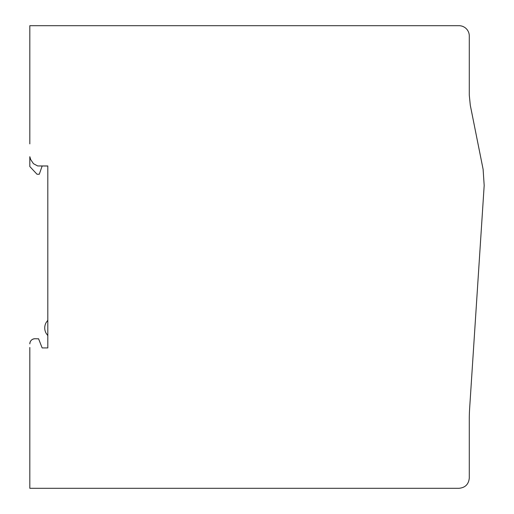 <?xml version="1.0" encoding="UTF-8"?>
<svg xmlns="http://www.w3.org/2000/svg" width="514" height="514" viewBox="0 0 514 514"><rect width="100%" height="100%" fill="white"/><g stroke="black" fill="none" stroke-linecap="round" stroke-linejoin="round"><path stroke-width="0.77" d="M379.93 25.7L374.982 25.7M29.818 115.856L29.818 25.7L459.008 25.7A10.28 10.28 0 0 1 469.288 35.98L469.288 95.141L470.291 105.222L483.115 169.344L484.182 185.458L469.616 408.759A154.2 154.2 0 0 0 469.288 418.794L469.288 478.02C468.678 484.265 465.254 487.69 459.008 488.3L29.818 488.3L29.818 347.464M29.818 136.004L29.818 119.711M29.818 143.869L29.818 25.7M34.958 338.726A5.14 5.14 0 0 0 29.818 343.866C30.127 340.743 31.836 339.028 34.958 338.726L38.595 338.835L42.154 347.927L47.808 347.927L47.808 165.964L37.708 165.964L33.436 163.677L30.686 159.552L29.818 156.699L29.818 166.536L37.014 174.246L39.276 174.246L42.154 166.022M38.563 338.732L42.154 347.927L47.808 347.927L47.808 335.642L45.894 332.905C44.339 329.59 44.339 326.274 45.894 322.959L47.808 320.222L47.808 165.964M374.95 488.3L405.79 488.3M406.658 488.3L425.007 488.3M433.386 488.3L451.735 488.3M344.823 488.3L326.48 488.3M318.095 488.3L299.752 488.3M291.367 488.3L273.024 488.3M246.296 488.3L264.639 488.3M237.911 488.3L219.568 488.3M211.183 488.3L192.84 488.3M184.455 488.3L166.112 488.3M157.727 488.3L139.384 488.3M130.999 488.3L112.656 488.3M39.327 165.964L47.808 166.022M29.818 413.14L29.818 417.458"/></g></svg>

